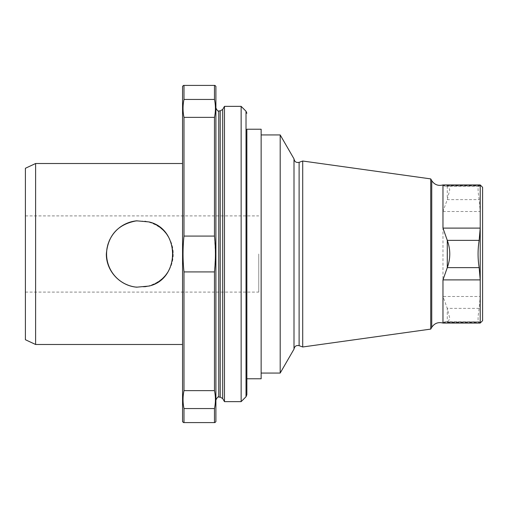 <?xml version="1.0" encoding="UTF-8"?>
<svg xmlns="http://www.w3.org/2000/svg" width="508" height="508" viewBox="0 0 508 508"><rect width="100%" height="100%" fill="white"/><g stroke="black" fill="none" stroke-linecap="round" stroke-linejoin="round"><path stroke-width="0.38" stroke-dasharray="2.54 1.91" d="M35.611 163.512L35.611 344.488M182.562 344.488L182.562 163.512L182.562 344.488M134.29 221.107C116.992 225.228 107.683 236.188 106.362 253.987C107.683 271.805 116.992 282.778 134.29 286.893L145.11 286.893C162.408 282.772 171.717 271.812 173.037 254.025C171.729 236.214 162.42 225.241 145.11 221.107L134.29 221.107A33.337 33.337 0 0 0 134.29 286.893M25.4 254L25.4 292.1L25.4 254M25.4 168.275L25.4 339.725M182.562 86.36L182.562 421.64M482.6 187.325L482.6 320.675M442.97 184.944L442.97 185.611L480.219 185.611L480.219 211.506L479.158 199.625C477.71 190.157 477.71 185.604 479.158 185.979L479.806 186.214L480.219 184.944M447.935 185.89L479.158 185.979L447.281 185.979L447.935 185.896L449.777 189.63L447.288 199.6L442.97 211.506L442.97 296.494L447.281 308.375L449.777 318.37L447.935 322.11L445.281 321.786L442.97 322.389L442.97 323.056M442.97 211.506L480.219 211.506L480.219 323.056M442.97 322.389L480.219 322.389L479.806 321.786L447.935 322.11M479.158 308.375L447.281 308.375L447.281 322.021L479.158 322.021C477.71 322.415 477.71 317.868 479.158 308.375L480.219 296.494L442.97 296.494M442.97 185.611L445.287 186.214L447.288 185.979L447.281 199.625L479.158 199.625M430.727 178.899L430.727 329.101M302.711 161.017L302.711 346.983M293.999 158.858L293.999 349.142M280.187 134.938L280.187 373.062M261.144 129.222L261.144 378.778M246.856 378.778L246.856 129.222L246.856 378.778M215.9 86.36L215.9 421.64M215.424 254L214.471 236.08L183.991 236.08C182.728 248.075 182.728 260.026 183.991 271.92L183.991 390.633L214.471 390.633L214.471 271.92L215.424 254M214.471 99.447L183.991 99.447L183.991 85.407L214.471 85.407L214.471 99.447C215.735 105.448 215.735 111.417 214.471 117.367L214.471 236.08M214.471 422.593L183.991 422.593L183.991 408.553L214.471 408.553L214.471 422.593M183.991 99.447C182.728 105.448 182.728 111.417 183.991 117.367L183.991 236.08M214.471 117.367L183.991 117.367M214.471 271.92L183.991 271.92M215.9 254L215.9 399.974L215.9 254M241.141 106.362L241.141 401.637M224.472 106.362L224.472 401.637M258.762 254L258.762 292.1L258.762 254M145.11 286.893A33.337 33.337 0 0 0 145.11 221.107M149.073 286.055A33.337 33.318 -90 0 0 149.073 221.945M431.743 180.657L431.743 327.343M299.11 162.331L299.11 345.669M218.757 110.89L218.757 397.116M220.212 110.89L220.212 397.116M222.688 109.461L222.688 398.539M246.018 111.239L246.018 396.761M445.287 186.214L479.806 186.214M445.281 321.786L479.806 321.786M25.4 292.1L258.762 292.1M25.4 215.9L258.762 215.9"/><path stroke-width="0.76" d="M182.562 344.488L35.611 344.488L35.611 163.512L182.562 163.512M149.073 286.055L136.652 287.179C119.901 285.756 106.128 270.891 106.343 253.981C107.975 235.198 118.078 224.142 136.652 220.821L149.073 221.945C180.429 228.994 180.321 279.076 149.073 286.055M35.611 344.488L25.4 339.725L25.4 168.275L35.611 163.512M183.515 422.593L182.562 421.64L182.562 86.36L183.515 85.407M442.97 184.944C438.214 186.157 434.473 184.728 431.743 180.657L431.743 327.343C434.473 323.272 438.214 321.843 442.97 323.056L480.219 323.056L482.6 320.675L482.6 187.325L480.219 184.944L480.219 228.105L479.158 240.36C477.71 249.428 477.71 258.528 479.158 267.64L480.219 279.895L480.219 228.105L442.97 228.105L442.97 184.944L480.219 184.944M480.219 323.056L480.219 279.895L442.97 279.895L447.288 267.621C450.596 258.521 450.596 249.441 447.288 240.379L442.97 228.105M442.97 323.056L442.97 279.895M430.727 329.101L430.727 178.899L302.711 161.017L302.711 346.983L430.727 329.101L431.743 327.343M302.711 161.017L299.11 162.331L299.11 345.669C296.24 345.103 294.532 346.259 293.999 349.142L293.999 158.858L280.187 134.938L261.144 134.938M293.999 349.142L280.187 373.062L280.187 134.938M246.856 378.778L261.144 378.778L261.144 129.222L246.856 129.222L246.856 394.741L246.856 129.222M183.991 271.92L183.991 390.633L214.471 390.633C215.735 396.583 215.735 402.552 214.471 408.553L214.471 422.593L183.991 422.593L183.991 408.553C182.728 402.552 182.728 396.583 183.991 390.633C182.728 396.634 182.728 402.609 183.991 408.553L214.471 408.553C215.735 402.609 215.735 396.634 214.471 390.633L214.471 271.92L183.991 271.92C182.728 259.925 182.728 247.974 183.991 236.08L183.991 117.367C182.728 111.366 182.728 105.391 183.991 99.447L183.991 85.407L214.471 85.407L214.471 99.447C215.735 105.391 215.735 111.366 214.471 117.367L183.991 117.367M214.947 422.593L215.9 421.64L215.9 86.36L214.947 85.407M214.471 271.92C215.735 259.925 215.735 247.974 214.471 236.08L214.471 117.367M214.471 236.08L183.991 236.08M214.471 99.447L183.991 99.447M241.141 401.637L241.141 106.362L224.472 106.362L224.472 401.637L241.141 401.637L246.018 396.761L246.018 111.239L246.856 113.259M136.652 220.821A33.337 33.318 -90 0 0 136.652 287.179M447.281 240.36L479.158 240.36M447.288 267.621L447.288 240.379M447.281 267.64L479.158 267.64M218.757 110.89L220.212 110.89L220.212 397.116L218.757 397.116L218.757 110.89C218.281 111.703 217.329 110.75 215.9 108.033M220.212 397.116L222.688 398.539L222.688 109.461L224.472 106.362M431.743 180.657L430.727 178.899M299.11 345.669L302.711 346.983M299.11 162.331C296.24 162.897 294.532 161.741 293.999 158.858M280.187 373.062L261.144 373.062M218.757 397.116C218.281 396.297 217.329 397.25 215.9 399.974M220.212 110.89L222.688 109.461M246.018 396.761L246.856 394.741M246.018 111.239L241.141 106.362M222.688 398.539L224.472 401.637"/></g></svg>
